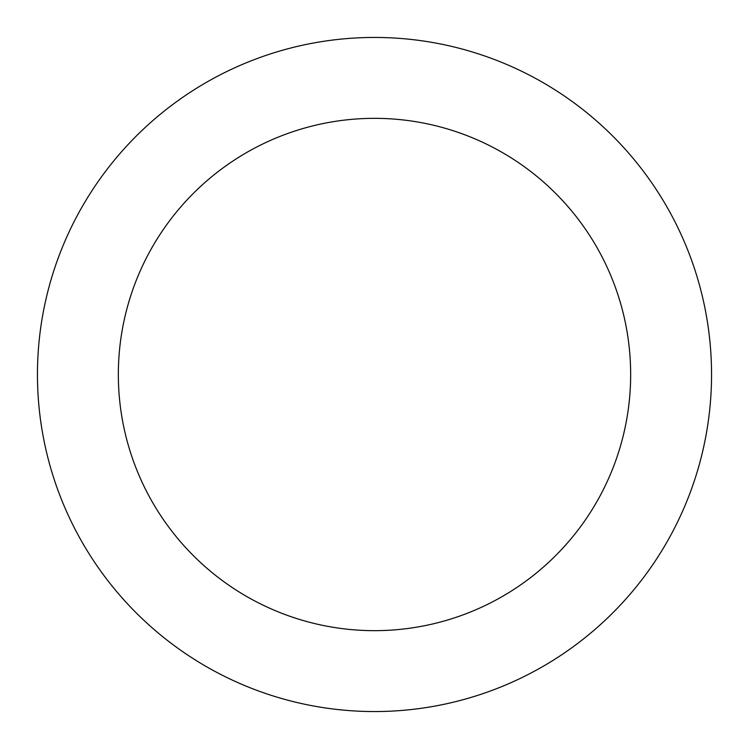 <?xml version="1.0" encoding="UTF-8"?>
<svg xmlns="http://www.w3.org/2000/svg" width="749" height="749" viewBox="0 0 749 749"><rect width="100%" height="100%" fill="white"/><g stroke="black" fill="none" stroke-linecap="round" stroke-linejoin="round"><path stroke-width="1.12" d="M630.658 374.5A256.158 256.158 0 0 0 374.5 118.342A256.158 256.158 0 0 0 118.342 374.5A256.158 256.158 0 0 0 374.5 630.658A256.158 256.158 0 0 0 630.658 374.5M711.55 374.5A337.05 337.05 0 0 0 374.5 37.45A337.05 337.05 0 0 0 37.45 374.5A337.05 337.05 0 0 0 374.5 711.55A337.05 337.05 0 0 0 711.55 374.5"/></g></svg>
